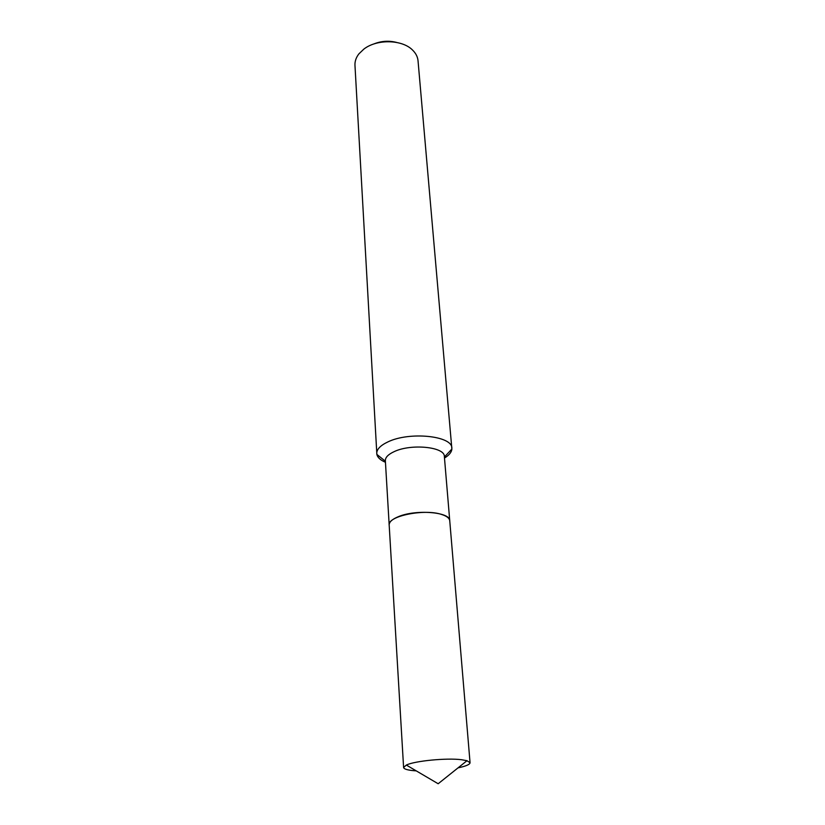 <?xml version="1.0" encoding="UTF-8"?>
<svg xmlns="http://www.w3.org/2000/svg" width="825" height="825" viewBox="0 0 825 825"><rect width="100%" height="100%" fill="white"/><g stroke="black" fill="none" stroke-linecap="round" stroke-linejoin="round"><path stroke-width="1.24" d="M416.233 770.87L412.892 770.602C406.942 769.962 403.838 768.931 403.6 767.487L406.343 765.053C414.655 760.908 446.738 757.783 461.588 759.722L466.991 760.712L470.054 762.723C469.92 764.486 465.919 766.198 458.03 767.869M403.6 767.487L389.183 525.123C387.162 516.151 424.452 508.468 441.757 514.511C446.799 516.141 449.46 518.224 449.749 520.781L470.054 762.723M449.738 520.627L444.355 456.462C444.871 446.861 411.025 443.448 394.123 451.657C388.204 454.4 385.285 457.411 385.358 460.69L389.173 524.865C389.214 521.936 392.236 519.224 398.238 516.728C415.563 509.211 450.099 511.912 449.728 520.523L449.749 520.709M373.529 44.086C381.047 40.992 388.75 40.435 396.639 42.436M385.45 462.268C380.449 460.154 377.582 457.535 376.86 454.41L354.967 65.309C354.771 61.328 356.08 57.513 358.896 53.873L363.846 49.118C376.788 38.909 402.188 39.435 412.521 50.026C415.821 53.233 417.667 56.822 418.038 60.782L451.873 449.037C451.595 452.224 449.14 455.225 444.489 458.03M376.747 453.554C376.664 449.357 380.346 445.5 387.791 441.963C409.262 431.331 452.533 435.796 451.853 448.171M466.991 760.712L438.168 783.75L406.343 765.053M444.407 457.009L451.873 449.037M385.388 461.237L376.86 454.41"/></g></svg>
